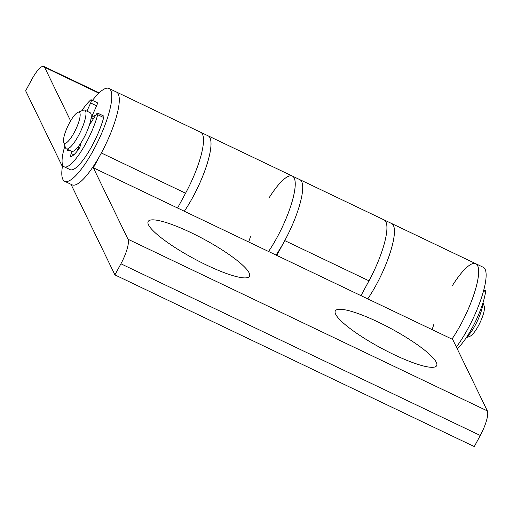 <?xml version="1.0" encoding="UTF-8"?>
<svg xmlns="http://www.w3.org/2000/svg" width="513" height="513" viewBox="0 0 513 513"><rect width="100%" height="100%" fill="white"/><g stroke="black" fill="none" stroke-linecap="round" stroke-linejoin="round"><path stroke-width="0.77" d="M62.406 166.597L25.65 90.807L31.652 79.701A21.424 5.367 115.5 0 1 43.823 66.427A21.424 5.367 115.5 0 1 44.593 67.254L70.608 120.888M452.325 285.741A51.422 12.876 115.5 0 1 475.82 263.72L391.592 223.482A51.422 12.876 115.5 0 1 390.393 252.063A51.422 12.876 115.5 0 1 367.744 298.867A51.422 12.876 115.5 0 0 376.478 284.414A51.422 12.876 115.5 0 0 391.592 223.482L384.109 219.91A51.422 12.876 115.5 0 1 368.988 280.835L360.985 295.642L93.347 167.777L101.35 152.977A51.422 12.876 -64.5 0 0 116.47 92.045A51.422 12.876 115.5 0 1 101.35 152.977A51.422 12.876 115.5 0 1 72.134 184.84L64.651 181.262A51.422 12.876 115.5 0 1 62.682 165.006M475.82 263.72A51.422 12.876 115.5 0 1 474.615 292.301A51.422 12.876 115.5 0 1 451.966 339.106A51.422 12.876 115.5 0 0 460.7 324.652A51.422 12.876 115.5 0 0 475.82 263.72L483.304 267.299A51.422 12.876 115.5 0 1 468.189 328.23A51.422 12.876 115.5 0 1 456.358 347.012M268.549 251.479A51.422 12.876 -64.5 0 0 291.198 204.674A51.422 12.876 -64.5 0 0 292.397 176.094A51.422 12.876 115.5 0 1 277.283 237.025A51.422 12.876 115.5 0 1 268.549 251.479M268.908 198.114A51.422 12.876 115.5 0 1 292.397 176.094L208.175 135.855A51.422 12.876 115.5 0 1 206.976 164.436A51.422 12.876 115.5 0 1 184.327 211.241A51.422 12.876 115.5 0 0 193.061 196.787A51.422 12.876 115.5 0 0 208.175 135.855L200.692 132.283A51.422 12.876 115.5 0 1 185.571 193.209A51.422 12.876 -64.5 0 0 200.692 132.283L108.98 88.467A51.422 12.876 115.5 0 1 93.866 149.398A51.422 12.876 115.5 0 1 64.651 181.262M148.513 224.841A57.591 10.927 28.4 0 0 195.235 259.347A57.591 10.927 28.4 0 0 247.523 277.61A57.591 10.927 28.4 0 0 204.02 239.263A57.591 10.927 28.4 0 0 148.116 223.86A57.591 10.927 28.4 0 0 148.513 224.841M335.675 314.257A57.591 10.927 28.4 0 0 382.397 348.763A57.591 10.927 28.4 0 0 434.684 367.026A57.591 10.927 28.4 0 0 391.182 328.679A57.591 10.927 28.4 0 0 335.278 313.27A57.591 10.927 28.4 0 0 335.675 314.257M276.032 255.057A51.422 12.876 115.5 0 0 284.766 240.603A51.422 12.876 115.5 0 0 299.887 179.672A51.422 12.876 115.5 0 1 284.766 240.603L276.764 255.403M70.986 184.289L114.931 274.897L120.933 263.791A21.424 5.367 -64.5 0 0 128 239.231L93.347 167.777M114.931 274.897L474.281 446.573L480.283 435.473A21.424 5.367 -64.5 0 0 487.35 410.913L452.697 339.452L360.985 295.642M101.35 152.977L185.571 193.209L177.569 208.015M284.766 240.603L368.988 280.835A51.422 12.876 -64.5 0 0 384.109 219.91L292.397 176.094M248.741 242.021A51.422 12.876 115.5 0 1 250.44 236.775M432.158 329.647A51.422 12.876 115.5 0 1 433.857 324.402M91.301 118.009A21.424 5.367 115.5 0 1 95.598 115.406A21.424 5.367 -64.5 0 0 91.301 118.009M92.475 100.381A51.422 12.876 115.5 0 1 108.98 88.467M466.721 337.015A21.424 5.367 -64.5 0 0 475.307 325.114A21.424 5.367 -64.5 0 0 482.791 303.382M483.041 302.574L484.253 306.389A17.141 4.29 115.5 0 1 478.462 325.691A17.141 4.29 115.5 0 1 469.972 336.265L466.253 337.727M77.976 112.296L83.253 110.224A21.424 5.367 115.5 0 1 84.818 110.167A21.424 5.367 115.5 0 1 78.521 135.554A21.424 5.367 115.5 0 1 66.35 148.834A21.424 5.367 115.5 0 1 65.414 147.577L63.702 142.172A17.141 4.29 -64.5 0 0 75.712 129.558A17.141 4.29 -64.5 0 0 77.976 112.296A17.141 4.29 -64.5 0 0 69.492 122.87A17.141 4.29 -64.5 0 0 63.702 142.172M66.35 148.834L71.589 151.335A21.424 5.367 -64.5 0 0 83.76 138.061A21.424 5.367 -64.5 0 0 90.064 112.674L84.818 110.167M483.817 289.973L485.439 290.743A3.431 0.859 115.5 0 1 485.599 291.621A38.565 9.657 115.5 0 1 457.179 348.693M89.461 124.903L96.194 114.482A3.431 0.859 115.5 0 1 97.682 113.142A3.431 0.859 115.5 0 1 97.707 114.694A38.565 9.657 115.5 0 1 81.112 151.406A38.565 9.657 115.5 0 1 64.202 166.802A38.565 9.657 115.5 0 1 64.907 145.987M81.702 110.834A38.565 9.657 115.5 0 1 90.596 100.029A3.431 0.859 115.5 0 1 91.205 99.778A3.431 0.859 115.5 0 1 90.621 102.985L86.915 111.167M97.682 113.142L103.671 116.002A3.431 0.859 115.5 0 1 103.697 117.554A38.565 9.657 115.5 0 1 87.101 154.266A38.565 9.657 115.5 0 1 70.191 169.662L64.202 166.802M72.218 151.476L71.281 153.586A3.431 0.859 -64.5 0 0 70.749 156.683A3.431 0.859 -64.5 0 0 70.999 156.677A27.426 6.868 -64.5 0 0 78.54 149.418A3.431 0.859 -64.5 0 0 80.496 144.724L80.528 143.48M76.424 148.77L78.348 149.681M78.476 147.449A17.141 4.29 -64.5 0 0 78.656 149.257M67.722 149.488A27.426 6.868 -64.5 0 0 67.678 149.828A3.431 0.859 -64.5 0 0 67.844 150.694A3.431 0.859 -64.5 0 0 68.845 150.02M91.205 99.778L97.194 102.638A3.431 0.859 115.5 0 1 96.611 105.845L91.134 117.932L93.295 118.965M98.829 93.167L44.593 67.254M128 239.231L487.35 410.913M120.933 263.791L480.283 435.473M483.631 290.679L485.599 291.621M97.707 114.694L103.697 117.554M71.281 153.586L73.821 154.798M67.678 149.828L68.62 150.277M90.621 102.985L96.611 105.845M99.156 92.859L43.823 66.427"/></g></svg>
